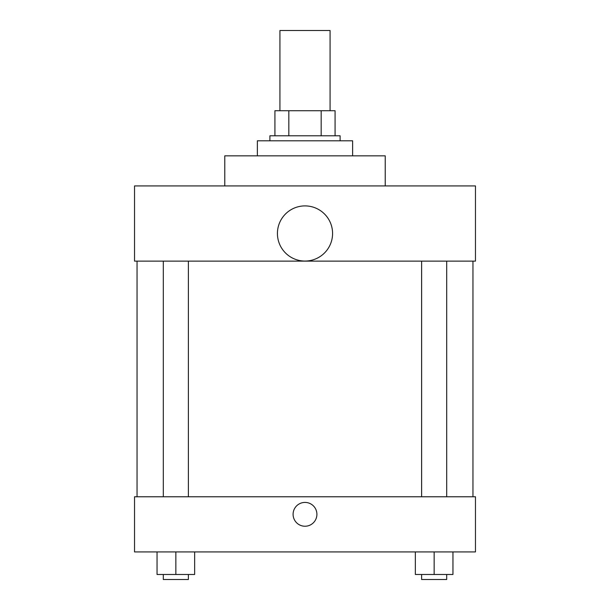<?xml version="1.0" encoding="UTF-8"?>
<svg xmlns="http://www.w3.org/2000/svg" width="610" height="610" viewBox="0 0 610 610"><rect width="100%" height="100%" fill="white"/><g stroke="black" fill="none" stroke-linecap="round" stroke-linejoin="round"><path stroke-width="0.91" d="M330.071 110.723L330.071 30.5L279.929 30.5L279.929 110.723M288.827 135.786L288.827 110.723L274.919 110.723L274.919 135.786L274.919 110.723M288.827 110.723L335.081 110.723L335.081 135.786M321.173 135.786L321.173 110.723M269.902 140.803L269.902 135.786L340.098 135.786L340.098 140.803M352.633 155.84L352.633 140.803L257.367 140.803L257.367 155.84M385.223 185.928L385.223 155.84L224.777 155.84L224.777 185.928M134.535 185.928L475.464 185.928L475.464 261.133L134.535 261.133L134.535 185.928M277.428 233.477A27.572 27.572 0 0 0 318.786 257.359A27.572 27.572 0 0 0 318.786 209.596A27.572 27.572 0 0 0 277.428 233.477M137.044 496.776L137.044 261.133M421.617 261.133L421.617 496.776M163.312 496.776L163.312 261.133M134.535 496.776L475.464 496.776L475.464 551.928L134.535 551.928L134.535 496.776M305 526.232A11.91 11.91 0 0 1 294.691 508.366A11.91 11.91 0 0 1 315.309 508.366A11.91 11.91 0 0 1 305 526.232M415.349 551.928L415.349 574.483L452.955 574.483L452.955 551.928L452.955 574.483M434.152 574.483L434.152 551.928M446.688 574.483L446.688 579.5L421.617 579.5L421.617 574.483M157.044 551.928L157.044 574.483L194.651 574.483L194.651 551.928L194.651 574.483M175.848 574.483L175.848 551.928M188.383 574.483L188.383 579.5L163.312 579.5L163.312 574.483M472.956 496.776L472.956 261.133M446.688 261.133L446.688 496.776M188.383 496.776L188.383 261.133"/></g></svg>
